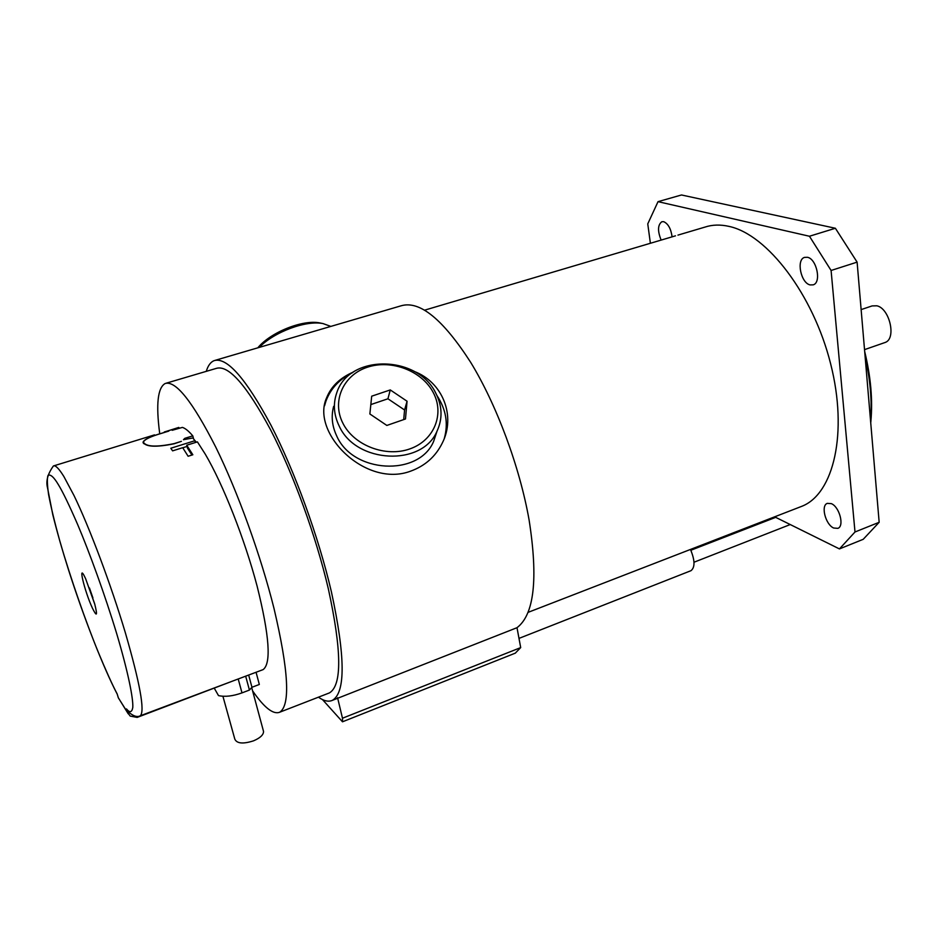 <?xml version="1.0" encoding="UTF-8"?>
<svg xmlns="http://www.w3.org/2000/svg" width="938" height="938" viewBox="0 0 938 938"><rect width="100%" height="100%" fill="white"/><g stroke="black" fill="none" stroke-linecap="round" stroke-linejoin="round"><path stroke-width="1.41" d="M118.223 697.485L117.144 693.885C112.501 685.186 106.041 670.893 97.775 651.019C86.331 622.867 71.182 580.305 59.833 541.12C54.685 522.513 50.945 507.012 48.6 494.596C47.17 484.571 46.982 478.169 48.026 475.378C50.464 473.995 53.97 477.184 58.543 484.946C62.905 492.11 69.26 505.254 77.596 524.401C89.204 551.767 104.728 594.153 116.746 633.807C128.272 672.652 133.325 698.529 132.797 707.404C131.895 712.481 129.784 712.986 126.478 708.905L129.21 712.552C133.688 716.327 137.405 717.394 140.372 715.753L139.997 715.893M861.131 309.599L872.117 305.917L876.854 305.8C889.505 308.332 896.505 338.126 885.495 342.347L864.531 349.639M661.149 240.093C657.468 230.994 657.702 224.874 661.853 221.72L663.682 221.673C668.173 223.701 670.975 228.755 672.089 236.845M807.442 257.282C816.74 258.876 821.665 282.643 813.187 284.847L810.115 284.918C800.853 283.065 796.069 259.638 804.534 257.387L807.442 257.282M831.326 503.636C839.475 506.801 844.587 526.183 837.869 528.352L833.683 528.024C825.557 524.659 820.586 505.547 827.293 503.366L831.326 503.636M799.833 507.071L802.037 506.215C833.624 493.787 848.257 432.922 830.599 363.674C813.211 294.415 767.249 234.617 729.248 226.445C720.454 224.417 712.341 224.639 704.884 227.125L677.951 235.11M433.133 392.33C421.795 370.838 391.451 359.184 367.532 367.18C343.449 374.872 331.477 400.995 342.886 423.202C353.931 445.527 385.858 457.674 410.047 448.833C434.411 440.309 444.811 413.693 433.133 392.33M339.204 426.075C333.717 414.795 332.931 403.633 336.824 392.612C349.182 353.872 417.551 354.834 435.713 393.022C442.349 405.978 442.771 418.735 436.956 431.316C422.1 466.667 356.03 463.677 339.204 426.075M437.026 431.187L433.602 441.47C418.723 476.985 352.36 473.42 336.496 435.478C332.005 425.746 331.055 416.038 333.647 406.353M168.781 431.07L161.993 433.204C150.608 436.475 144.405 439.453 143.385 442.161C145.976 446.793 156.2 447.285 174.046 443.639L181.409 441.341L174.151 443.768C156.06 447.449 145.695 446.945 143.045 442.244C144.065 439.523 150.361 436.498 161.922 433.18L168.793 431.105M262.394 669.884L263.086 669.626C271.422 663.494 269.441 635.683 257.129 586.203C244.748 539.268 223.115 484.43 205.246 454.121L197.414 441.88L186.721 445.222L192.841 454.766L188.116 456.255L182.711 447.696L172.604 450.861L170.822 448.235L194.928 440.708L192.829 437.964L183.438 439.723L184.809 438.339L192.782 435.865C188.749 431.117 185.29 428.291 182.406 427.4L172.205 430.284L178.865 427.505L164.302 431.984M167.925 430.87L178.795 427.423M85.639 578.734L94.773 604.224C97.634 615.738 96.884 617.122 92.534 608.387C84.432 591.221 77.115 560.138 85.639 578.734M222.916 696.266L234.817 739.132C236.857 743.6 243.094 744.162 253.53 740.832C260.143 738.007 263.472 734.888 263.555 731.499L263.308 730.585M690.802 570.761L691.001 570.679C695.152 567.326 694.976 560.256 690.462 549.445M353.509 371.976C340.142 377.756 331.184 386.35 326.623 397.782C310.513 432.77 365.421 488.252 410.656 471.146C425.008 465.928 435.525 456.618 442.208 443.228C456.173 416.214 442.748 382.094 414.115 371.401M352.325 372.796C339.497 379.093 330.715 388.496 325.99 401.007L324.571 405.744M159.671 433.286C155.872 404.278 157.713 387.675 165.194 383.49C175.734 380.406 192.583 401.605 215.74 447.074C237.736 491.782 260.776 555.495 274.002 608.445C288.67 670.787 290.557 705.388 279.641 712.247C273.157 714.721 264.141 707.604 252.603 690.884M166.261 383.173L216.42 368.353C228.591 364.8 246.647 385.272 270.578 429.792C293.231 473.573 316.071 536.325 328.335 588.806C341.784 650.667 342.136 685.373 329.414 692.912L328.335 693.334M206.266 371.354C208.002 365.609 210.628 362.033 214.145 360.626C226.867 356.886 245.768 378.331 270.848 424.961C294.602 470.853 318.545 536.724 331.372 591.702C345.348 656.307 345.7 692.514 332.404 700.334C328.546 702.081 323.891 701.026 318.439 697.18M215.435 360.251L401.183 305.776C419.708 300.371 442.853 319.19 470.606 362.232C496.612 404.688 519.734 466.913 529.114 520.062C538.26 578.781 534.226 614.66 517.002 627.698L334.338 699.584M214.38 688.386L218.507 695.609C225.038 697.063 232.859 696.16 241.992 692.889L249.426 690.063L245.662 676.169M248.664 675.043L251.959 687.273L259.334 684.47L256.062 672.265M191.95 455.047L187.541 448.247L186.721 445.222M187.049 446.429L182.758 447.766M195.409 442.513L194.928 440.708M196.288 442.232L193.498 438.808M193.568 438.796L192.782 435.865M185.056 439.219L184.809 438.339M864.684 351.504C870.781 376.607 872.844 399.94 870.863 421.525L870.734 422.839M337.586 697.755L342.476 718.227L342.499 721.803L322.496 699.596M517.002 627.698L520.696 647.595L515.279 653.165M444.331 438.316C448.458 423.554 446.019 409.331 437.014 395.648M126.478 708.905L127.568 712.493L130.194 716.081L137.171 717.406L233.902 680.589M118.458 697.978L128.248 713.841M118.317 697.802L127.568 712.493M251.959 687.273L249.426 690.063M89.462 587.974L92.932 597.998M94.644 603.732L93.061 599.3M371.694 396.188L369.865 413.975L386.843 425.442L405.474 418.981L407.069 401.241L390.267 389.927L371.694 396.188M257.809 347.822C270.554 332.24 302.892 319.354 319.799 322.93L321.277 323.235M330.844 326.401L323.035 323.587C306.069 320.069 274.236 331.841 259.205 347.412M870.605 421.373C872.152 401.312 870.323 379.738 865.117 356.651M658.03 201.658L681.48 194.975L835.383 228.262L809.447 236.247L658.03 201.658L647.759 223.877L650.386 243.27M809.447 236.247L831.091 270.472L854.999 531.987L839.451 548.918L863.206 539.315L879.164 522.29L857.109 262.136L835.383 228.262M839.451 548.918L774.636 516.826M857.109 262.136L831.091 270.472M879.164 522.29L854.999 531.987M403.703 419.603L404.571 409.988L407.069 401.241M404.571 409.988L387.933 398.779L370.827 404.583M387.933 398.779L390.267 389.927M117.156 694.038C102.793 666.437 83.294 616.149 68.38 569.401C62.037 549.316 56.843 531.072 52.786 514.681L47.486 487.631C45.774 481.088 47.744 473.866 53.407 465.963C55.424 464.99 58.906 468.508 63.878 476.527L74.043 495.604C89.649 527.813 111.059 584.866 125.375 632.845C139.973 683.31 144.98 710.945 140.372 715.753L263.086 669.626M241.992 692.889L238.205 678.971M342.476 718.227L520.696 647.595M137.171 717.406L136.866 716.398M117.144 693.885L118.223 697.403M802.037 506.215L528.024 612.385M154.524 434.88L53.876 465.823M251.701 687.554L263.555 731.499M518.984 638.391L691.001 570.679M790.23 524.553L694.003 562.225M325.99 401.007L326.623 397.782M279.641 712.247L329.414 692.912M332.404 700.334L335.476 699.138M143.819 443.686L143.62 442.982M143.045 442.244L143.28 443.076M342.499 721.803L515.419 653.106M775.691 517.354L690.849 550.254M400.327 698.833L410.434 694.812M433.602 441.47L436.956 431.316M319.799 322.93L323.035 323.587M675.489 235.837L424.715 310.138M870.863 421.525L870.699 422.37"/></g></svg>
